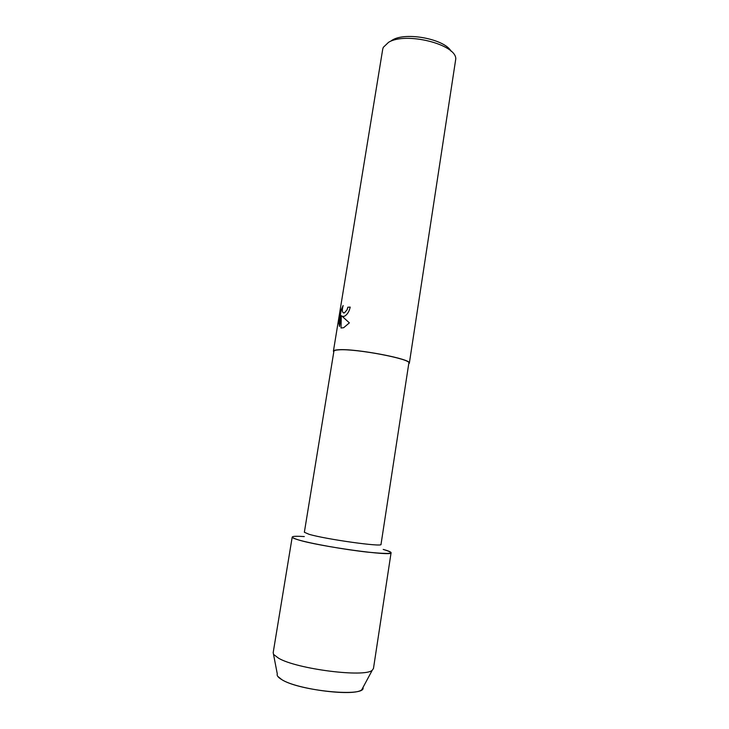 <?xml version="1.0" encoding="UTF-8"?>
<svg xmlns="http://www.w3.org/2000/svg" width="729" height="729" viewBox="0 0 729 729"><rect width="100%" height="100%" fill="white"/><g stroke="black" fill="none" stroke-linecap="round" stroke-linejoin="round"><path stroke-width="1.09" d="M277.722 676.312L281.786 679.628C297.286 689.652 355.451 696.806 361.83 689.634L362.969 687.52C366.632 697.38 299.655 691.147 281.786 679.628C278.15 677.487 276.656 675.592 277.293 673.951L273.184 652.619L292.211 537.054C292.129 537.665 294.033 538.558 297.924 539.742C288.766 536.763 290.898 535.706 304.321 536.571M308.978 534.266L304.358 532.261L333.9 351.25C334.046 350.494 335.741 350.029 338.976 349.847C356.034 348.462 411.912 359.178 408.841 363.124L381.012 544.399C383.108 547.288 325.407 539.223 308.978 534.266M408.732 363.844L409.343 363.197C412.459 359.206 355.816 348.344 338.538 349.747C335.258 349.929 333.554 350.403 333.408 351.168L333.782 351.97M343.96 316.432L342.029 316.204L349.364 322.865L343.669 327.713L341.017 327.986L341.29 315.566L339.514 326.474L339.003 323.266L341.19 309.88L343.122 305.533C341.728 310.627 342.183 313.06 344.48 312.832L347.086 309.725L347.842 307.21L350.221 307.109C349.118 311.766 347.15 314.819 344.325 316.286L343.96 316.432M409.343 363.197L455.789 58.83C456.062 44.223 405.597 31.611 388.548 42.328L383.29 47.349L382.725 49.162L333.408 351.168M451.087 51.221C444.717 39.129 405.889 31.648 392.457 40.004L391.3 40.696M350.221 307.119L347.888 307.219L347.132 309.734L344.525 312.841L343.505 312.987M341.29 315.566L341.017 327.986M343.077 305.688L341.236 309.889L339.003 323.266M339.049 323.275L339.523 326.401M342.074 316.213L342.685 316.541M383.208 549.42C396.977 553.566 391.828 554.477 367.735 552.154C344.261 549.584 310.253 543.506 297.924 539.742C318.691 546.413 393.979 556.801 391.081 552.719C391.081 551.962 388.457 550.869 383.208 549.42M391.081 552.719L373.467 668.502L372.273 670.188C365.366 677.77 296.585 669.085 278.514 658.169L273.803 654.596M361.83 689.634L372.273 670.188"/></g></svg>
